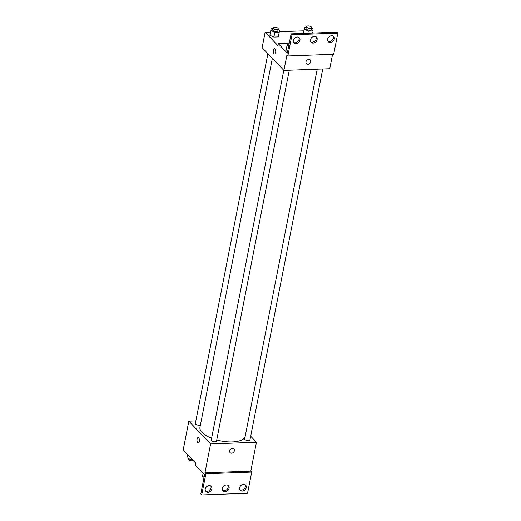<?xml version="1.0" encoding="UTF-8"?>
<svg xmlns="http://www.w3.org/2000/svg" width="521" height="521" viewBox="0 0 521 521"><rect width="100%" height="100%" fill="white"/><g stroke="black" fill="none" stroke-linecap="round" stroke-linejoin="round"><path stroke-width="0.78" d="M250.692 436.22L256.456 442.251L210.627 443.944L204.961 472.821L205.873 473.771L201.718 494.95L200.806 493.999L204.584 474.748L195.505 465.253L195.883 463.332L183.177 450.04L188.843 421.157L195.844 420.903M199.361 441.437A2.683 1.224 87.9 0 1 198.325 442.935A2.683 1.224 87.9 0 1 197.003 440.297A2.683 1.224 87.9 0 1 198.123 437.568A2.683 1.224 87.9 0 1 199.361 441.437M210.627 443.944L188.843 421.157M267.892 53.683L195.336 423.488A2.683 1.094 11.1 0 0 195.583 424.094A2.683 1.094 11.1 0 0 198.097 425.136A2.683 1.094 11.1 0 0 200.455 424.791M283.795 70.309L211.239 440.121A2.683 1.094 11.1 0 0 211.487 440.727A2.683 1.094 11.1 0 0 214.352 441.808A2.683 1.094 11.1 0 0 216.508 441.157L289.279 70.231M317.224 69.202L244.694 438.89A2.683 1.094 11.1 0 0 244.942 439.496A2.683 1.094 11.1 0 0 247.807 440.577A2.683 1.094 11.1 0 0 249.963 439.919L322.733 69M272.353 58.345L199.973 427.259A23.113 9.404 11.1 0 0 202.102 432.463A23.113 9.404 11.1 0 0 211.604 438.259M216.743 439.965A23.113 9.404 11.1 0 0 245.072 436.976M232.503 448.392A2.683 2.123 -43.7 0 1 233.975 448.946A2.683 2.123 -43.7 0 1 233.499 452.332A2.683 2.123 -43.7 0 1 230.093 452.651A2.683 2.123 -43.7 0 1 229.969 450.027A2.683 2.123 -43.7 0 1 232.503 448.392M256.456 442.251L250.79 471.134L204.961 472.821M201.718 494.95L247.547 493.263L251.702 472.085L250.79 471.134M230.093 452.651A2.683 2.123 136.3 0 0 233.499 452.332A2.683 2.123 136.3 0 0 233.975 448.946M198.13 437.568A2.683 1.224 -92.1 0 0 197.003 440.297A2.683 1.224 -92.1 0 0 198.325 442.935M205.873 473.771L251.702 472.085M211.917 488.841A3.758 2.976 136.3 0 0 211.292 486.367A3.758 2.976 136.3 0 0 206.524 486.816A3.758 2.976 136.3 0 0 205.86 491.563A3.758 2.976 136.3 0 0 209.344 491.987A3.758 2.976 136.3 0 0 211.917 488.841M246.29 487.571A3.758 2.976 136.3 0 0 245.665 485.097A3.758 2.976 136.3 0 0 240.891 485.546A3.758 2.976 136.3 0 0 240.233 490.294A3.758 2.976 136.3 0 0 243.711 490.717A3.758 2.976 136.3 0 0 246.29 487.571M229.103 488.203A3.758 2.976 136.3 0 0 228.478 485.735A3.758 2.976 136.3 0 0 223.711 486.178A3.758 2.976 136.3 0 0 223.047 490.925A3.758 2.976 136.3 0 0 226.524 491.355A3.758 2.976 136.3 0 0 229.103 488.203M205.476 491.023A3.758 2.976 136.3 0 0 211.012 487.89A3.758 2.976 136.3 0 0 210.771 485.956M239.842 489.753A3.758 2.976 136.3 0 0 245.384 486.621A3.758 2.976 136.3 0 0 245.144 484.686M222.662 490.391A3.758 2.976 136.3 0 0 228.198 487.259A3.758 2.976 136.3 0 0 227.957 485.318M332.567 54.327L329.734 68.739L283.906 70.433L262.122 47.645L265.143 32.243L270.49 32.048M308.803 59.479A2.683 2.123 -43.7 0 1 310.275 60.032A2.683 2.123 -43.7 0 1 309.8 63.419A2.683 2.123 -43.7 0 1 306.394 63.738A2.683 2.123 -43.7 0 1 306.27 61.113A2.683 2.123 -43.7 0 1 308.803 59.479M265.143 32.243L277.856 45.535L278.234 43.608L287.305 53.103L291.083 33.852L291.994 34.796L287.839 55.975L286.928 55.031L283.906 70.433M275.661 52.523A2.683 1.224 87.9 0 1 274.626 54.021A2.683 1.224 87.9 0 1 273.304 51.384A2.683 1.224 87.9 0 1 274.43 48.655A2.683 1.224 87.9 0 1 275.661 52.523M269.865 35.259L273.883 37.076L278.292 36.913L273.883 37.076L269.865 35.259L271.2 28.466L272.848 28.401M278.292 36.906L279.236 32.1L274.827 32.263L270.809 30.446M312.45 32.1L313.342 33.031M279.315 31.722L303.945 30.817M291.083 33.852L336.918 32.159L337.823 33.11L333.668 54.288L287.839 55.975M274.43 48.655A2.683 1.224 -92.1 0 0 273.304 51.384A2.683 1.224 -92.1 0 0 274.626 54.021M306.394 63.738A2.683 2.123 136.3 0 0 309.8 63.419A2.683 2.123 136.3 0 0 310.275 60.032M337.823 33.11L291.994 34.796M317.113 39.609A3.758 2.976 136.3 0 0 316.494 37.134A3.758 2.976 136.3 0 0 311.721 37.584A3.758 2.976 136.3 0 0 311.057 42.331A3.758 2.976 136.3 0 0 314.541 42.755A3.758 2.976 136.3 0 0 317.113 39.609M327.618 39.218A3.758 2.976 136.3 0 0 328.243 41.693A3.758 2.976 136.3 0 0 333.017 41.244A3.758 2.976 136.3 0 0 333.674 36.503A3.758 2.976 136.3 0 0 330.197 36.073A3.758 2.976 136.3 0 0 327.618 39.218M293.245 40.488A3.758 2.976 136.3 0 0 293.87 42.963A3.758 2.976 136.3 0 0 298.644 42.514A3.758 2.976 136.3 0 0 299.308 37.766A3.758 2.976 136.3 0 0 295.824 37.343A3.758 2.976 136.3 0 0 293.245 40.488M287.455 43.269L278.234 43.608M286.146 49.964L287.781 50.7L286.146 49.964L287.481 43.171L289.129 43.106M310.672 41.791A3.758 2.976 136.3 0 0 316.208 38.658A3.758 2.976 136.3 0 0 315.973 36.724M327.859 41.159A3.758 2.976 136.3 0 0 332.105 40.299A3.758 2.976 136.3 0 0 333.153 36.092M293.486 42.422A3.758 2.976 136.3 0 0 297.738 41.563A3.758 2.976 136.3 0 0 298.787 37.356M278.116 29.437L279.627 30.12L279.236 32.1M272.958 27.841L272.581 29.762A2.683 1.094 11.1 0 0 272.828 30.368A2.683 1.094 11.1 0 0 275.694 31.449A2.683 1.094 11.1 0 0 277.849 30.798L278.227 28.87A2.683 1.094 11.1 0 0 275.804 27.281A2.683 1.094 11.1 0 0 272.958 27.841A2.683 1.094 11.1 0 0 273.206 28.44A2.683 1.094 11.1 0 0 276.071 29.521A2.683 1.094 11.1 0 0 278.227 28.87M279.627 30.12L278.683 34.933M274.827 32.263L273.883 37.076M311.578 28.206L313.082 28.883L312.691 30.863L308.282 31.026L304.264 29.209L304.655 27.229L306.302 27.17M306.413 26.604L306.035 28.531A2.683 1.094 11.1 0 0 306.283 29.137A2.683 1.094 11.1 0 0 309.148 30.218A2.683 1.094 11.1 0 0 311.304 29.567L311.682 27.639A2.683 1.094 11.1 0 0 309.259 26.05A2.683 1.094 11.1 0 0 306.413 26.604A2.683 1.094 11.1 0 0 306.661 27.209A2.683 1.094 11.1 0 0 309.526 28.29A2.683 1.094 11.1 0 0 311.682 27.639M313.082 28.883L312.691 30.863M308.282 31.026L307.852 33.233M304.264 29.209L303.443 33.396M288.725 45.887L287.091 45.151M289.442 42.234A2.683 1.094 11.1 0 0 289.24 42.546L288.862 44.467A2.683 1.094 11.1 0 0 288.934 44.832M289.24 42.546A2.683 1.094 11.1 0 0 289.311 42.904M192.347 459.633L190.973 459.678L186.954 457.861L187.58 454.644M191.214 458.441L190.973 459.678M188.459 458.545L188.348 459.112A2.683 1.094 11.1 0 0 188.595 459.711A2.683 1.094 11.1 0 0 190.849 460.714A2.683 1.094 11.1 0 0 193.245 460.571M204.115 477.158L202.48 476.422L203.105 473.205M203.985 477.099L203.874 477.666A2.683 1.094 11.1 0 0 203.939 478.031"/></g></svg>
